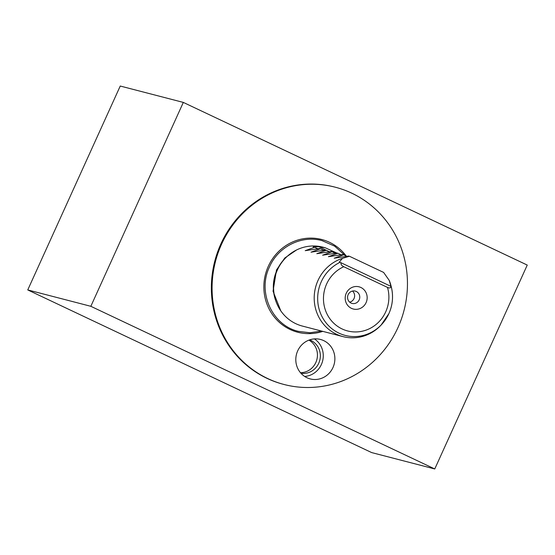 <?xml version="1.0" encoding="UTF-8"?>
<svg xmlns="http://www.w3.org/2000/svg" width="555" height="555" viewBox="0 0 555 555"><rect width="100%" height="100%" fill="white"/><g stroke="black" fill="none" stroke-linecap="round" stroke-linejoin="round"><path stroke-width="0.83" d="M309.614 339.882A17.323 16.56 -75.5 0 1 318.73 363.261A17.323 16.56 -75.5 0 1 300.956 373.265M300.463 372.696A17.323 16.56 104.5 0 0 315.83 362.512A17.323 16.56 104.5 0 0 308.913 340.139M297.702 350.843A20.382 19.48 104.5 0 0 310.217 378.912A20.382 19.48 104.5 0 0 332.979 367.521A20.382 19.48 104.5 0 0 320.457 339.452A20.382 19.48 104.5 0 0 297.702 350.843M304.667 376.45A20.382 19.48 104.5 0 0 321.373 364.51A20.382 19.48 104.5 0 0 314.407 338.904M366.099 302.607A11.468 10.961 -75.5 0 1 351.447 308.344A11.468 10.961 -75.5 0 1 346.258 293.22A11.468 10.961 -75.5 0 1 360.903 287.49A11.468 10.961 -75.5 0 1 366.099 302.607M359.175 299.866A6.369 6.091 -75.5 0 1 352.064 303.425A6.369 6.091 -75.5 0 1 348.151 294.656A6.369 6.091 -75.5 0 1 355.262 291.098A6.369 6.091 -75.5 0 1 359.175 299.866M352.529 291.049A6.369 6.091 -75.5 0 1 349.65 302.142M335.366 187.229L334.637 187.042A101.912 97.403 104.5 0 0 220.855 243.978A101.912 97.403 104.5 0 0 283.445 384.324L284.174 384.518A101.912 97.403 104.5 0 0 397.956 327.582A101.912 97.403 104.5 0 0 335.366 187.229A101.912 97.403 104.5 0 0 221.584 244.165A101.912 97.403 104.5 0 0 284.174 384.518M390.977 286.387L389.221 280.393A40.765 38.961 -75.5 0 1 391.15 286.297L391.379 287.233A39.044 37.317 -75.5 0 1 388.895 313.603A39.044 37.317 -75.5 0 1 381.743 324.37A39.044 37.317 -75.5 0 1 333.604 329.996A39.044 37.317 -75.5 0 1 321.31 281.656A39.044 37.317 -75.5 0 1 340.007 262.355L340.943 262.723C340.756 264.374 341.7 265.706 343.767 266.719A34.126 32.613 104.5 0 0 326.645 283.952A34.126 32.613 104.5 0 0 342.102 328.949A34.126 32.613 104.5 0 0 385.704 311.882A34.126 32.613 104.5 0 0 387.501 287.407C389.582 288.35 390.741 288.01 390.977 286.387L340.943 262.723M391.213 286.574A39.044 37.317 -75.5 0 1 391.379 287.233C393.502 296.266 392.676 305.063 388.895 313.61L381.091 325.07A40.765 38.961 -75.5 0 1 343.039 336.621A40.765 38.961 -75.5 0 1 318.001 280.476A40.765 38.961 -75.5 0 1 342.553 258.325L339.23 262.071L340.007 262.355M343.039 336.621L302.433 326.083A40.765 38.961 -75.5 0 1 274.794 297.487A40.765 38.961 -75.5 0 1 277.396 269.945A40.765 38.961 -75.5 0 1 284.854 258.713A40.765 38.961 -75.5 0 1 322.906 247.169L325.272 247.78L319.063 246.815A40.765 38.961 104.5 0 0 313.207 246.864L314.657 247.239L305.201 250.68L319.59 248.522L320.457 248.744L311.001 252.185L325.39 250.027L326.257 250.25L316.801 253.69L331.189 251.533L332.056 251.755L322.601 255.196L336.989 253.038L337.863 253.26L328.4 256.701L342.789 254.544L343.663 254.766L334.2 258.207L348.589 256.049L349.463 256.271L342.553 258.325M336.843 253.038L325.272 247.78M389.221 280.393L383.616 272.422L349.463 256.271M322.795 331.37A47.897 45.781 -75.5 0 1 274.85 317.682A47.897 45.781 -75.5 0 1 268.322 266.268A47.897 45.781 -75.5 0 1 346.195 255.966M387.501 287.407L343.767 266.719M346.618 256.167L343.663 254.766M340.819 254.662L337.863 253.26M335.019 253.156L332.056 251.755M329.219 251.651L326.257 250.25M323.419 250.145L320.457 248.744M317.613 248.64L314.657 247.239M329.268 251.644L319.063 246.815M434.759 468.961L527.25 265.068L183.323 102.411L90.833 306.304L434.759 468.961L371.677 452.589L27.75 289.932L120.241 86.039L183.323 102.411M27.75 289.932L90.833 306.304M275.856 301.094A39.232 37.497 -75.5 0 1 276.98 270.118A39.232 37.497 -75.5 0 1 287.532 256.084M274.794 297.487L274.6 296.717A39.343 37.601 -75.5 0 1 277.111 270.132A39.343 37.601 -75.5 0 1 284.313 259.296L284.854 258.713M296.613 249.937L284.791 257.992L276.494 269.959L273.046 291.222L280.802 310.876M344.933 255.369L334.63 246.149L322.053 240.627C301.656 234.904 278.235 246.635 269.536 266.802C257.125 292.006 272.033 325.452 298.5 331.377L310.016 332.757L321.539 331.037"/></g></svg>

